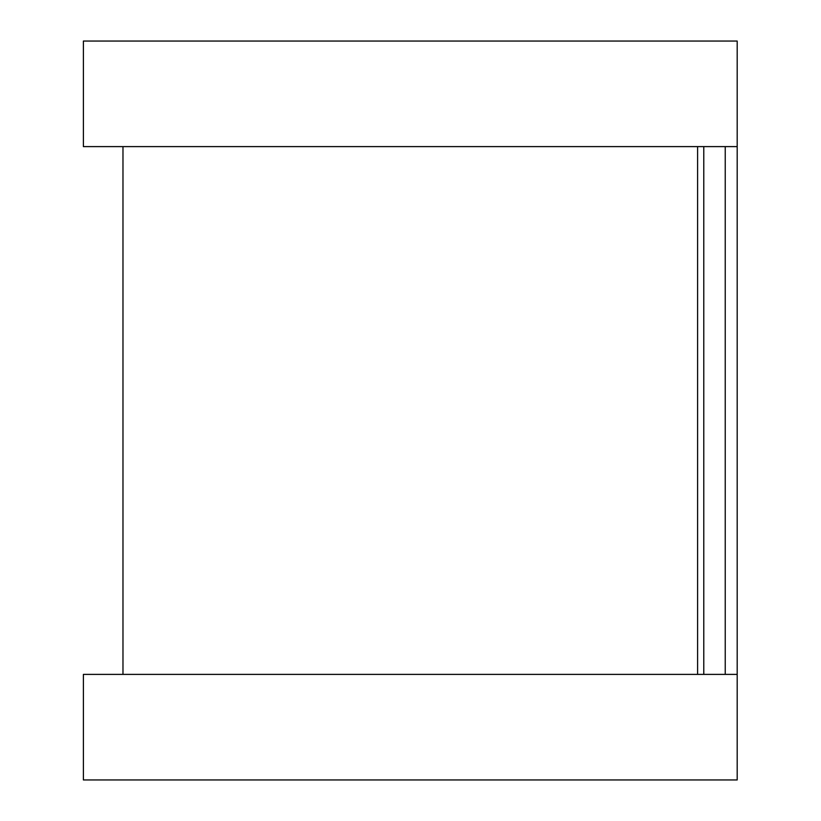 <?xml version="1.0" encoding="UTF-8"?>
<svg xmlns="http://www.w3.org/2000/svg" width="821" height="821" viewBox="0 0 821 821"><rect width="100%" height="100%" fill="white"/><g stroke="black" fill="none" stroke-linecap="round" stroke-linejoin="round"><path stroke-width="1.23" d="M737.186 80.632L737.186 740.368M697.604 146.61L697.604 674.39L697.604 146.61M737.186 41.05L737.186 146.61L83.393 146.61L83.393 41.05L737.186 41.05M737.186 674.39L737.186 779.95L83.393 779.95L83.393 674.39L737.186 674.39M703.782 146.61L703.782 674.39M725.241 146.61L725.241 674.39M122.976 146.61L122.976 674.39"/></g></svg>
